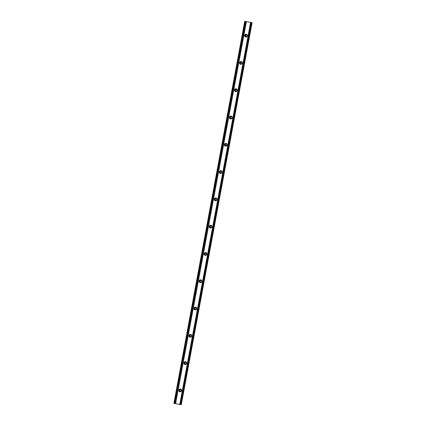 <?xml version="1.0" encoding="UTF-8"?>
<svg xmlns="http://www.w3.org/2000/svg" width="426" height="426" viewBox="0 0 426 426"><rect width="100%" height="100%" fill="white"/><g stroke="black" fill="none" stroke-linecap="round" stroke-linejoin="round"><path stroke-width="0.64" d="M246.1 36.503A0.831 0.809 99 0 1 245.456 35.544A0.831 0.809 99 0 1 246.404 34.863A0.831 0.809 99 0 1 247.048 35.821A0.831 0.809 99 0 1 246.1 36.503M246.164 36.514A0.831 0.809 99 0 1 245.541 35.571A0.831 0.809 99 0 1 246.425 34.868M180.352 391.254A0.831 0.809 99 0 1 179.708 390.296A0.831 0.809 99 0 1 180.656 389.62A0.831 0.809 99 0 1 181.3 390.573A0.831 0.809 99 0 1 180.352 391.254M180.416 391.265A0.831 0.809 99 0 1 179.788 390.322A0.831 0.809 99 0 1 180.677 389.62M185.411 363.964A0.831 0.809 99 0 1 184.767 363.011A0.831 0.809 99 0 1 185.715 362.329A0.831 0.809 99 0 1 186.354 363.287A0.831 0.809 99 0 1 185.411 363.964M185.47 363.974A0.831 0.809 99 0 1 184.847 363.032A0.831 0.809 99 0 1 185.736 362.334M190.465 336.678A0.831 0.809 99 0 1 189.82 335.72A0.831 0.809 99 0 1 190.768 335.038A0.831 0.809 99 0 1 191.412 335.997A0.831 0.809 99 0 1 190.465 336.678M190.529 336.689A0.831 0.809 99 0 1 189.905 335.747A0.831 0.809 99 0 1 190.789 335.044M195.523 309.388A0.831 0.809 99 0 1 194.879 308.435A0.831 0.809 99 0 1 195.827 307.753A0.831 0.809 99 0 1 196.471 308.706A0.831 0.809 99 0 1 195.523 309.388M195.587 309.398A0.831 0.809 99 0 1 194.964 308.456A0.831 0.809 99 0 1 195.848 307.758M200.582 282.103A0.831 0.809 99 0 1 199.938 281.144A0.831 0.809 99 0 1 200.886 280.462A0.831 0.809 99 0 1 201.53 281.421A0.831 0.809 99 0 1 200.582 282.103M200.646 282.108A0.831 0.809 99 0 1 200.023 281.171A0.831 0.809 99 0 1 200.907 280.468M205.641 254.812A0.831 0.809 99 0 1 204.997 253.853A0.831 0.809 99 0 1 205.944 253.172A0.831 0.809 99 0 1 206.589 254.13A0.831 0.809 99 0 1 205.641 254.812M205.705 254.823A0.831 0.809 99 0 1 205.076 253.88A0.831 0.809 99 0 1 205.966 253.177M210.694 227.521A0.831 0.809 99 0 1 210.055 226.568A0.831 0.809 99 0 1 210.998 225.886A0.831 0.809 99 0 1 211.642 226.84A0.831 0.809 99 0 1 210.694 227.521M210.758 227.532A0.831 0.809 99 0 1 210.135 226.589A0.831 0.809 99 0 1 211.019 225.892M215.753 200.236A0.831 0.809 99 0 1 215.109 199.277A0.831 0.809 99 0 1 216.057 198.596A0.831 0.809 99 0 1 216.701 199.554A0.831 0.809 99 0 1 215.753 200.236M215.817 200.241A0.831 0.809 99 0 1 215.194 199.304A0.831 0.809 99 0 1 216.078 198.601M220.812 172.945A0.831 0.809 99 0 1 220.167 171.987A0.831 0.809 99 0 1 221.115 171.311A0.831 0.809 99 0 1 221.76 172.264A0.831 0.809 99 0 1 220.812 172.945M220.876 172.956A0.831 0.809 99 0 1 220.253 172.013A0.831 0.809 99 0 1 221.137 171.311M225.871 145.655A0.831 0.809 99 0 1 225.226 144.702A0.831 0.809 99 0 1 226.174 144.02A0.831 0.809 99 0 1 226.818 144.978A0.831 0.809 99 0 1 225.871 145.655M225.934 145.665A0.831 0.809 99 0 1 225.311 144.723A0.831 0.809 99 0 1 226.195 144.025M230.929 118.369A0.831 0.809 99 0 1 230.285 117.411A0.831 0.809 99 0 1 231.233 116.729A0.831 0.809 99 0 1 231.877 117.688A0.831 0.809 99 0 1 230.929 118.369M230.993 118.38A0.831 0.809 99 0 1 230.365 117.438A0.831 0.809 99 0 1 231.254 116.735M235.983 91.079A0.831 0.809 99 0 1 235.344 90.126A0.831 0.809 99 0 1 236.286 89.444A0.831 0.809 99 0 1 236.931 90.397A0.831 0.809 99 0 1 235.983 91.079M236.047 91.089A0.831 0.809 99 0 1 235.424 90.147A0.831 0.809 99 0 1 236.308 89.449M241.041 63.793A0.831 0.809 99 0 1 240.397 62.835A0.831 0.809 99 0 1 241.345 62.153A0.831 0.809 99 0 1 241.989 63.112A0.831 0.809 99 0 1 241.041 63.793M241.105 63.799A0.831 0.809 99 0 1 240.482 62.862A0.831 0.809 99 0 1 241.366 62.159M246.26 34.234A1.432 1.39 -81 0 0 244.63 35.406A1.432 1.39 -81 0 0 245.775 37.057A1.432 1.39 -81 0 0 247.368 35.88A1.432 1.39 -81 0 0 246.26 34.234M246.35 34.256A1.432 1.39 -81 0 0 245.903 37.073M180.512 388.986A1.432 1.39 -81 0 0 178.883 390.157A1.432 1.39 -81 0 0 180.028 391.808A1.432 1.39 -81 0 0 181.62 390.631A1.432 1.39 -81 0 0 180.512 388.986M180.603 389.007A1.432 1.39 -81 0 0 180.15 391.824M185.571 361.701A1.432 1.39 -81 0 0 183.941 362.872A1.432 1.39 -81 0 0 185.081 364.523A1.432 1.39 -81 0 0 186.679 363.346A1.432 1.39 -81 0 0 185.571 361.701M185.656 361.717A1.432 1.39 -81 0 0 185.209 364.534M190.624 334.41A1.432 1.39 -81 0 0 189 335.582A1.432 1.39 -81 0 0 190.14 337.232A1.432 1.39 -81 0 0 191.732 336.055A1.432 1.39 -81 0 0 190.624 334.41M190.715 334.431A1.432 1.39 -81 0 0 190.268 337.248M195.683 307.125A1.432 1.39 -81 0 0 194.054 308.291A1.432 1.39 -81 0 0 195.199 309.942A1.432 1.39 -81 0 0 196.791 308.765A1.432 1.39 -81 0 0 195.683 307.125M195.774 307.141A1.432 1.39 -81 0 0 195.326 309.958M200.742 279.834A1.432 1.39 -81 0 0 199.112 281.006A1.432 1.39 -81 0 0 200.257 282.656A1.432 1.39 -81 0 0 201.849 281.479A1.432 1.39 -81 0 0 200.742 279.834M200.832 279.855A1.432 1.39 -81 0 0 200.385 282.672M205.801 252.543A1.432 1.39 -81 0 0 204.171 253.715A1.432 1.39 -81 0 0 205.316 255.366A1.432 1.39 -81 0 0 206.908 254.189A1.432 1.39 -81 0 0 205.801 252.543M205.891 252.565A1.432 1.39 -81 0 0 205.439 255.382M210.859 225.258A1.432 1.39 -81 0 0 209.23 226.43A1.432 1.39 -81 0 0 210.369 228.08A1.432 1.39 -81 0 0 211.962 226.904A1.432 1.39 -81 0 0 210.859 225.258M210.945 225.274A1.432 1.39 -81 0 0 210.497 228.091M215.913 197.968A1.432 1.39 -81 0 0 214.289 199.139A1.432 1.39 -81 0 0 215.428 200.79A1.432 1.39 -81 0 0 217.02 199.613A1.432 1.39 -81 0 0 215.913 197.968M216.003 197.989A1.432 1.39 -81 0 0 215.556 200.806M220.972 170.677A1.432 1.39 -81 0 0 219.342 171.848A1.432 1.39 -81 0 0 220.487 173.499A1.432 1.39 -81 0 0 222.079 172.322A1.432 1.39 -81 0 0 220.972 170.677M221.062 170.698A1.432 1.39 -81 0 0 220.615 173.515M226.03 143.392A1.432 1.39 -81 0 0 224.401 144.563A1.432 1.39 -81 0 0 225.546 146.214A1.432 1.39 -81 0 0 227.138 145.037A1.432 1.39 -81 0 0 226.03 143.392M226.121 143.413A1.432 1.39 -81 0 0 225.673 146.225M231.089 116.101A1.432 1.39 -81 0 0 229.46 117.272A1.432 1.39 -81 0 0 230.604 118.923A1.432 1.39 -81 0 0 232.197 117.746A1.432 1.39 -81 0 0 231.089 116.101M231.18 116.122A1.432 1.39 -81 0 0 230.727 118.939M236.148 88.816A1.432 1.39 -81 0 0 234.518 89.982A1.432 1.39 -81 0 0 235.658 91.638A1.432 1.39 -81 0 0 237.25 90.456A1.432 1.39 -81 0 0 236.148 88.816M236.233 88.832A1.432 1.39 -81 0 0 235.786 91.649M241.201 61.525A1.432 1.39 -81 0 0 239.577 62.697A1.432 1.39 -81 0 0 240.717 64.347A1.432 1.39 -81 0 0 242.309 63.17A1.432 1.39 -81 0 0 241.201 61.525M241.292 61.546A1.432 1.39 -81 0 0 240.844 64.363M180.033 404.487L181.141 404.679L252.085 22.658L181.29 404.7L252.096 22.658L244.721 21.3L173.904 403.342L180.033 404.487L250.919 22.461L180.113 404.503M174.159 403.39L244.966 21.348L174.239 403.406M244.966 21.348L173.904 403.342M251.947 22.637L181.082 404.668M251.888 22.626L250.919 22.461M250.839 22.45L179.777 404.439L250.584 22.397L251.042 22.471L245.046 21.364M180.523 404.578L251.329 22.535M245.754 21.486L174.937 403.523M174.649 403.481L245.456 21.438M246.425 21.604L175.618 403.646"/></g></svg>
